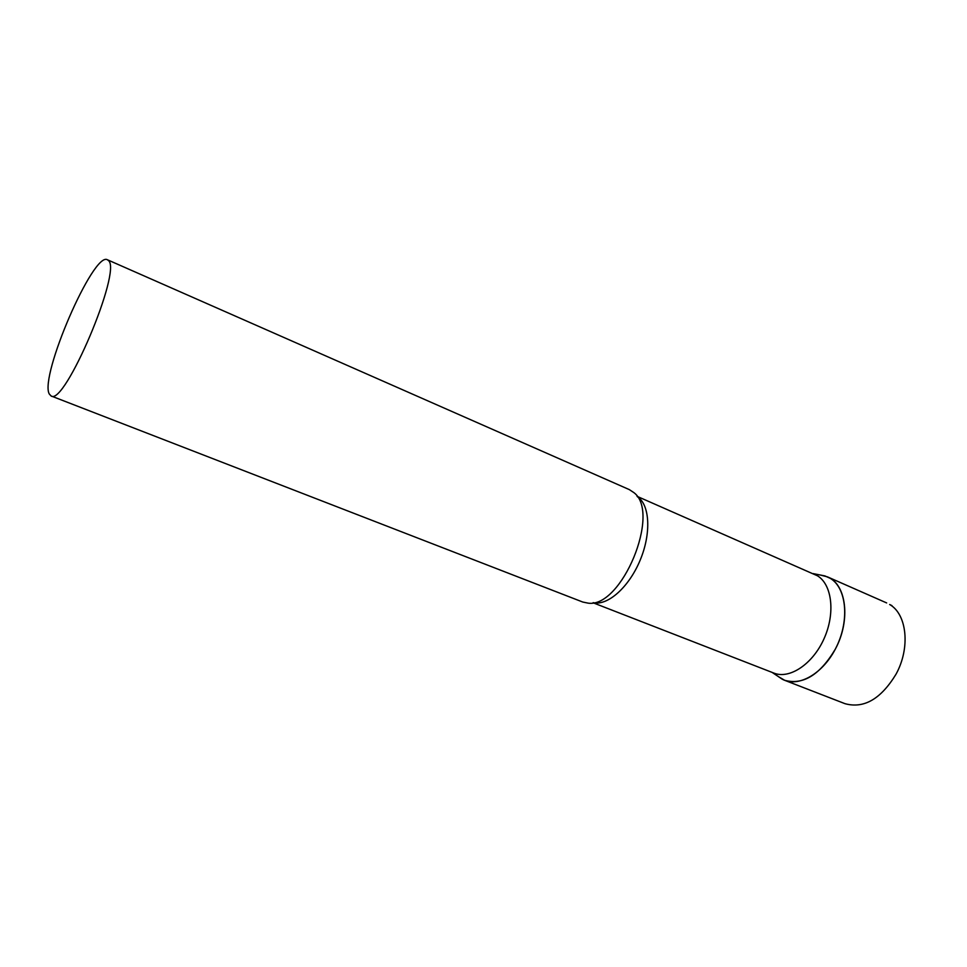 <?xml version="1.0" encoding="UTF-8"?>
<svg xmlns="http://www.w3.org/2000/svg" width="967" height="967" viewBox="0 0 967 967"><rect width="100%" height="100%" fill="white"/><g stroke="black" fill="none" stroke-linecap="round" stroke-linejoin="round"><path stroke-width="1.45" d="M835.258 649.244C819.931 674.906 803.069 685.265 784.684 680.309L778.266 676.537L782.206 679.172C798.319 688.141 823.811 673.479 836.648 646.476C849.703 619.581 846.355 587.948 830.375 578.399L824.924 575.921L820.27 575.014L827.486 576.876C846.476 584.128 850.984 620.427 835.258 649.244M593.013 602.755L773.854 673.08C789.531 679.487 812.679 664.172 824.005 638.788C835.488 613.489 832.14 584.684 817.502 575.812L637.048 496.325M51.058 395.95L582.775 602.042L588.202 603.154C621.684 608.134 661.138 512.776 633.929 492.65L629.299 489.604L107.41 259.76C93.509 251.118 39.466 376.09 49.22 393.907L51.058 395.95C64.438 406.696 122.338 270.264 108.425 260.534L107.41 259.76M891.961 605.632L889.64 604.496C906.973 614.166 910.551 647.854 896.046 674.168C880.913 699.044 863.882 708.884 844.977 703.674L784.684 680.309M593.387 602.683C607.747 605.971 629.009 587.15 640.154 560.195C651.42 533.313 649.86 504.81 637.471 496.784M827.486 576.876L886.666 602.937M813.029 573.588L824.924 575.921M772.137 672.416L782.206 679.172"/></g></svg>
